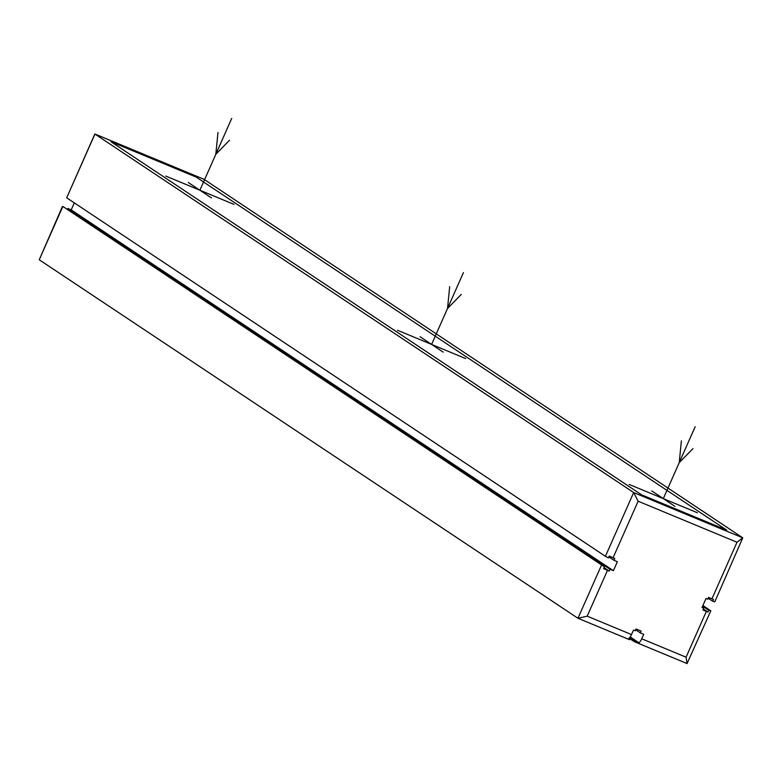 <?xml version="1.0" encoding="UTF-8"?>
<svg xmlns="http://www.w3.org/2000/svg" width="782" height="782" viewBox="0 0 782 782"><rect width="100%" height="100%" fill="white"/><g stroke="black" fill="none" stroke-linecap="round" stroke-linejoin="round"><path stroke-width="1.17" d="M67.36 209.459L67.799 208.462L71.201 209.879L74.31 202.88M702.187 607.145L703.741 608.181L702.041 607.477L706.019 598.494L707.73 599.207L708.521 597.409L713.536 599.462L712.744 601.26L714.797 601.857L742.763 537.83L737.006 542.249L638.132 501.213L613.059 557.791L614.769 558.495L613.968 560.293L617.379 561.701L613.401 570.684L609.989 569.267L609.198 571.065L603.636 568.651L604.437 566.852L63.127 206.634L604.437 566.852M634.466 641.719L687.055 663.547L686.068 657.193L706.361 611.397L702.95 609.98L703.741 608.181M703.389 608.992L707.964 612.042L708.756 610.243L710.818 610.84L702.92 605.503M706.361 611.397L707.964 612.042M204.043 179.332L742.763 537.83L633.664 492.543L94.837 133.996L66.695 197.807L94.945 134.054L203.74 179.215M62.433 206.526L39.237 259.771L577.957 618.269L587.194 616.157L631.514 634.554L633.508 630.067L635.209 630.771L636.001 628.972L641.123 631.094L640.321 632.892L643.733 634.31L641.739 638.796A5.904 2.053 112.5 0 1 638.972 642.775L635.571 641.357A5.904 2.053 112.5 0 1 634.329 641.68A5.904 2.053 112.5 0 1 634.212 641.611L629.109 638.22M687.055 663.547L710.818 610.84M613.059 557.791L609.207 556.08L608.416 557.869L605.415 556.305L633.664 492.543L638.132 501.213M605.415 556.305L66.695 197.807M601.436 565.288L577.957 618.269L629.217 639.559A5.904 2.053 112.5 0 1 629.09 639.49L578.26 618.396M608.846 556.882L613.968 560.293M71.201 209.879L613.401 570.684M67.799 208.462L609.989 569.267M604.075 567.664L609.198 571.065M631.514 634.554A5.904 2.053 112.5 0 1 628.748 638.523L630.448 639.236A5.904 2.053 112.5 0 1 629.217 639.559M630.204 636.929L638.972 642.775M629.774 637.506L635.571 641.357M708.16 598.22L712.744 601.26M702.627 606.158L708.756 610.243M629.041 638.288L630.448 639.236M635.649 629.784L640.321 632.892M697.397 512.757L629.217 484.459M651.719 490.901L674.895 506.325M663.302 498.613L695.139 426.767M692.979 448.585L679.226 462.69L681.386 440.872M465.691 358.576L397.51 330.268M420.012 336.71L443.189 352.135M431.596 344.422L463.433 272.576M461.272 294.394L447.519 308.499L449.679 286.681M233.984 204.385L165.804 176.077M188.306 182.519L211.482 197.944M199.889 190.231L231.726 118.395M229.566 140.203L215.812 154.308L217.973 132.5M726.781 530.176L196.165 177.084L110.936 141.708L641.543 494.801L726.781 530.176M641.739 638.796L686.068 657.193M607.487 570.361L587.194 616.157M711.933 598.826L737.006 542.249M39.237 259.771L62.716 206.79M94.837 133.996L203.906 179.264M634.329 641.68L687.163 663.605"/></g></svg>
